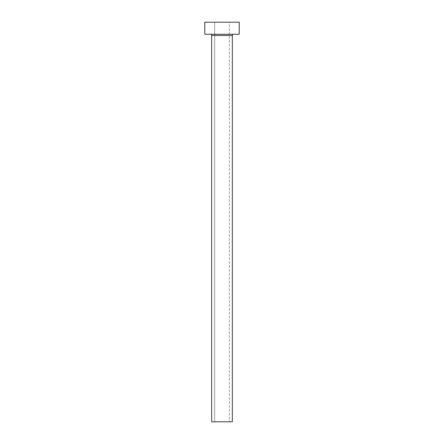<?xml version="1.0" encoding="UTF-8"?>
<svg xmlns="http://www.w3.org/2000/svg" width="444" height="444" viewBox="0 0 444 444"><rect width="100%" height="100%" fill="white"/><g stroke="black" fill="none" stroke-linecap="round" stroke-linejoin="round"><path stroke-width="0.33" stroke-dasharray="2.22 1.67" d="M229.32 421.8L214.68 421.8L214.68 22.2L229.32 22.2L229.32 421.8L211.666 421.8L229.32 421.8L229.32 22.2L222 22.2L239.222 22.2L204.778 22.2L229.32 22.2L214.68 22.2L214.68 421.8L229.32 421.8M233.538 34.255L204.778 34.255L233.538 34.255M211.666 35.465L232.334 35.465L211.666 35.465"/><path stroke-width="0.67" d="M232.334 35.465A1.204 1.204 0 0 1 233.538 34.255A1.204 1.204 0 0 0 232.334 35.465L211.666 35.465L211.666 421.8L232.334 421.8L232.334 35.465L232.334 421.8L211.666 421.8L211.666 35.465A1.204 1.204 0 0 0 210.462 34.255A1.204 1.204 0 0 1 211.666 35.465L232.334 35.465M204.778 22.2L204.778 34.255L239.222 34.255L239.222 22.2L204.778 22.2L204.778 34.255L239.222 34.255L239.222 22.2L204.778 22.2"/></g></svg>
